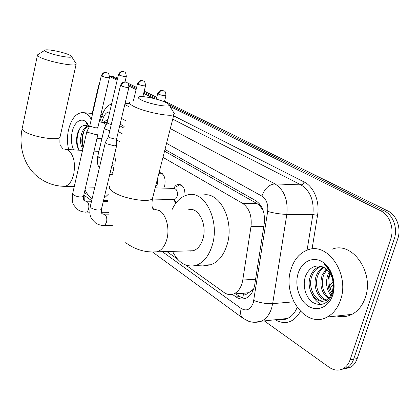 <?xml version="1.0" encoding="UTF-8"?>
<svg xmlns="http://www.w3.org/2000/svg" width="420" height="420" viewBox="0 0 420 420"><rect width="100%" height="100%" fill="white"/><g stroke="black" fill="none" stroke-linecap="round" stroke-linejoin="round"><path stroke-width="0.63" d="M173.801 188.312C174.977 185.934 176.516 184.59 178.416 184.27C182.968 184.674 185.147 188.48 184.958 195.699M159.112 172.505L159.154 172.499C163.963 173.376 165.837 177.691 164.777 185.451L163.763 188.118M242.708 298.158L243.563 293.617C245.406 294.767 247.065 294.467 248.535 292.719L250.772 291.433L253.748 288.776M190.549 251.097L190.397 250.834M248.535 292.719L242.508 293.307M263.02 210.089L259.035 205.034L256.961 203.558L164.556 151.158M123.758 128.021L119.732 125.743M106.239 124.561L102.638 122.477L99.209 121.769M185.792 265.088L224.107 292.525C227.22 294.698 230.417 295.176 233.688 293.963C238.45 291.832 241.479 287.185 242.776 280.024L251.003 226.459C252.037 215.733 249.212 208.016 242.529 203.306L162.976 157.343M122.351 133.87L118.346 131.555M84.394 192.486L88.541 195.458M166.845 251.528L177.707 259.303M175.964 202.986L173.649 199.92M169.958 106.386L380.835 210.872C389.629 214.924 394.485 228.522 390.71 239.059L350.117 359.725L353.671 359.158C352.354 362.954 350.28 365.783 347.445 367.652L341.166 369.558L347.445 367.652C350.28 365.783 352.354 362.954 353.671 359.158L394.238 238.98L353.671 359.158L357.2 358.596C355.882 362.376 353.803 365.195 350.973 367.059L344.71 368.965M380.835 210.872L384.363 210.914C393.151 214.951 398.008 228.491 394.238 238.98C398.008 228.491 393.151 214.951 384.363 210.914L169.013 104.627L384.363 210.914L387.86 210.956C396.648 214.972 401.504 228.454 397.735 238.901L357.2 358.596M109.562 76.351L112.492 76.729L117.416 79.165L110.738 76.235L115.7 77.149L117.663 78.115M128.772 84.767L136.353 88.51L128.772 84.767M143.945 92.253L156.492 98.448L143.945 92.253M111.169 76.293L115.7 77.149M125.066 81.753L125.575 82M127.533 82.966L136.616 87.428M144.207 91.161L156.765 97.335M164.566 101.173L387.86 210.956M92.195 113.484L98.369 86.546L99.782 82.294M350.117 359.725C348.8 363.536 346.726 366.377 343.891 368.245C339.139 371.054 334.241 370.745 329.196 367.316L264.311 320.896M109.567 76.466L117.17 80.231M129.035 86.111L136.091 89.607M143.672 93.361L154.229 98.595M232.386 294.373L235.961 296.914C239.164 299.129 242.434 299.602 245.779 298.337C250.488 296.195 253.481 291.627 254.751 284.634L264.248 223.555C265.288 212.909 262.432 205.265 255.68 200.613L164.987 149.452M108.029 119.165L103.929 122.078M124.142 126.41L120.115 124.136M244.834 298.662L239.762 296.62L235.778 293.811M68.639 149.552C67.105 143.231 67.064 136.647 68.518 129.806C71.285 118.944 75.899 113.19 82.367 112.555C85.88 112.686 88.851 114.959 91.277 119.38M88.384 125.47L85.985 122.74L88.541 125.816M79.202 150.203C76.356 146.044 75.779 140.495 77.48 133.56C79.758 126.919 83.002 124.304 87.213 125.717L89.072 127.166L88.72 126.236C84.704 115.71 74.597 119.627 72.14 132.069C70.786 138.799 71.295 144.727 73.658 149.861M88.273 126.383C85.769 127.796 83.927 130.405 82.751 134.216C81.391 139.414 81.548 143.824 83.218 147.441M87.686 125.969C84.877 127.123 82.793 129.843 81.438 134.117C79.879 140.506 80.362 145.425 82.892 148.869M84.404 130.326C82.199 135.828 81.727 141.372 82.987 146.947M79.8 128.583C76.44 136.411 76.183 143.54 79.028 149.972M340.541 299.948C337.785 308.012 333.344 313.709 327.222 317.037C305.812 329.291 281.741 295.223 291.086 269.015C294.273 259.187 299.859 252.814 307.85 249.895C327.621 241.7 349.97 274.097 340.541 299.948M332.462 249.102C352.27 241.127 374.645 272.591 365.248 297.728C362.497 305.571 358.066 311.12 351.939 314.375C347.12 316.78 342.122 317.32 336.95 315.992M332.903 277.94C331.191 271.829 328.178 267.246 323.852 264.191C331.732 271.504 334.667 280.166 332.656 290.183C334.325 279.783 331.396 272.176 323.867 267.361C315.84 264.122 309.803 266.868 305.75 275.604C302.006 285.054 305.592 297.738 312.884 302.5C321.484 306.847 328.036 303.881 332.551 293.606C334.136 288.64 334.252 283.416 332.903 277.94M298.127 273.42C301.644 261.765 312.721 256.058 322.124 261.686C331.58 267.125 336.735 282.996 332.735 295.066C328.87 307.219 317.153 312.133 308.102 306.017C298.993 300.074 294.483 284.996 298.127 273.42M321.457 266.348L320.786 266.558C316.691 268.159 313.772 271.252 312.023 275.851C306.574 288.876 317.825 305.566 327.464 300.069M320.922 266.201L319.326 266.637C315.231 268.233 312.312 271.336 310.564 275.935C305.109 288.986 316.355 305.702 325.994 300.2C329.081 298.52 331.202 295.612 332.351 291.48L332.656 290.183M324.072 267.466C321.179 269.372 319.095 272.044 317.825 275.499C314.129 284.928 318.575 297.628 326.361 300.006M323.379 267.109C320.124 268.968 317.788 271.793 316.381 275.583C312.517 285.374 317.52 298.578 325.668 300.358M326.975 269.493L323.547 275.147C320.859 284.613 322.681 292.183 329.023 297.864M326.245 268.879L322.124 275.237C319.363 285.259 321.447 293.018 328.377 298.52M329.952 273.063L329.201 274.806C326.949 281.867 327.7 288.278 331.459 294.026M329.196 271.961L327.794 274.89C325.406 282.608 326.435 289.38 330.881 295.218M333.155 294.315C328.96 287.942 327.91 280.933 329.999 273.289M312.202 294.709C314.339 299.318 317.415 302.589 321.431 304.521M46.426 51.807C52.395 55.046 72.802 58.832 71.537 56.501L69.757 55.151C64.523 52.421 47.938 48.925 45.281 50.022C44.363 50.337 44.746 50.935 46.426 51.807M75.889 63.257L76.109 64.307C74.886 66.88 47.576 61.53 39.716 57.11C37.837 56.112 37.107 55.346 37.527 54.805M108.213 194.376L104.05 198.282M92.132 198.629C89.282 196.807 86.909 193.867 85.013 189.819M98.921 151.379L94.017 151.111M96.868 138.841L99.262 138.453L101.887 138.705M114.482 154.712L115.757 161.311M116.666 139.97L120.404 141.986M141.057 99.85C148.785 104.002 169.895 107.893 169.166 105.084C169.15 104.449 168.147 103.635 166.152 102.648C159.647 99.309 143.488 95.729 139.445 96.758C137.508 97.23 138.049 98.259 141.057 99.85M173.576 112.345L174.405 113.705L173.906 114.492C170.993 117.338 143.446 111.762 133.487 106.234C130.079 104.402 128.909 103.042 129.974 102.139M188.811 250.882L193.184 250.756C197.747 249.254 201.017 245.207 202.997 238.602C207.312 224.443 198.471 206.976 188.764 209.606M191.105 251.092L190.932 250.819M172.158 209.433C176.138 201.007 181.55 196.103 188.396 194.717C204.808 190.68 219.849 220.521 212.378 244.797C209.029 255.843 203.574 262.715 196.014 265.403C186.322 267.687 178.49 263.009 172.52 251.359M203.012 195.079C219.524 191.116 234.659 220.526 227.173 244.445C223.818 255.328 218.337 262.101 210.73 264.763L206.692 265.477L202.645 265.115M86.919 131.266L87.659 132.326L95.392 134.479L97.96 134.148L98.007 133.796M101.294 75.71L89.843 125.622L90.384 126.367L95.975 127.922L97.881 127.507M105.367 142.422L106.176 143.609L114.167 145.84L116.686 145.488L116.744 145.073M120.519 85.339L108.413 136.637L109.006 137.477L114.781 139.083L116.66 138.611M104.38 128.063L105.147 129.092L109.809 130.72M118.492 74.582L107.221 122.63L107.777 123.359L111.263 124.551M155.4 187.052L157.626 183.792L157.447 179.02M162.388 173.691L160.094 173.14L158.855 173.497M173.45 199.49L174.263 199.505C175.649 199.196 176.636 198.025 177.23 195.998C177.849 191.389 176.689 188.864 173.754 188.422L155.195 187.856M182.033 185.535L179.377 184.921L176.353 186.685M252.982 290.719L252.068 290.414M259.471 203.805L259.035 205.034M107.116 122.871L102.638 122.477M256.961 203.558L242.529 203.306M263.807 226.385L251.003 226.459M255.591 279.248L242.776 280.024M328.514 287.5L333.029 281.479M397.735 238.901L390.71 239.059M330.535 274.04L329.768 274.087M83.806 195.006L91.649 200.676M84.268 200.534L84.068 195.211M162.351 251.659L241.196 308.511C246.561 311.53 250.598 309.593 253.318 302.699L267.677 211.433C268.38 204.309 266.453 199.206 261.891 196.114L166.551 143.335M170.31 128.583L275 183.902C284.277 189.924 288.22 200.093 286.818 214.405L272.659 303.649L271.656 308.018C269.572 314.517 266.17 318.911 261.455 321.195L254.368 322.303M293.795 301.802L272.659 303.649C266.317 303.901 260.033 302.857 253.806 300.515M173.57 115.799L304.096 181.954C313.772 186.575 319.972 201.579 317.552 215.303L312.05 249.002M300.447 311.393C293.774 322.56 285.364 325.348 275.21 319.756M125.066 103.404L129.554 103.882M279.085 319.347L283.369 319.594L287.527 318.465C291.758 316.496 294.961 312.811 297.134 307.419M267.677 211.433C274.087 213.192 280.466 214.184 286.818 214.405L312.869 214.578C314.26 200.666 310.296 190.775 300.967 184.905L172.709 119.17M307.088 250.157L312.869 214.578L317.552 215.303M261.891 196.114C264.7 188.517 269.068 184.443 275 183.902L300.967 184.905C302.363 184.774 303.408 183.792 304.096 181.954M124.798 104.533L128.882 106.691M109.694 112.077C107.005 111.836 104.874 113.752 103.309 117.836L101.892 121.9M107.798 212.321L108.533 212.851M125.533 120.629L121.49 118.388M103.309 117.836L102.081 116.146L102.191 114.797C103.556 111.463 105.021 108.99 106.586 107.389C107.924 106.249 106.932 106.36 111.689 103.588M243.196 318.418L242.959 318.25C240.602 316.218 240.014 312.968 241.196 308.511M239.762 296.62L235.961 296.914M37.427 55.272L22.255 128.137C21.777 128.993 22.428 130.037 24.213 131.276C31.637 136.804 58.495 141.162 60.023 137.183L60.207 136.348M63.11 186.286L64.801 186.333C68.901 185.467 71.873 181.44 73.715 174.263C75.574 163.091 73.815 155.111 68.444 150.318L64.901 149.321M109.804 186.091C108.623 187.556 109.636 189.409 112.838 191.662C122.178 198.503 149.158 203.165 152.455 198.608L152.964 196.607M153.059 251.969L157.206 251.811C161.69 250.268 164.913 246.078 166.877 239.237C169.864 228.548 166.283 214.757 159.605 210.646L153.946 209.087M101.913 76.172C102.69 73.726 104.165 72.518 106.323 72.555L105.572 72.398C105.373 72.534 103.567 71.531 101.325 75.563L101.913 76.172C105.136 77.411 107.646 77.915 109.442 77.679L109.478 77.527M97.834 127.706L109.442 77.679C109.273 74.923 108.748 73.442 107.882 73.232L107.263 72.849M85.439 212.158L86.095 212.163C87.276 211.853 88.127 210.714 88.641 208.74C89.208 205.317 88.61 202.871 86.846 201.406L85.139 201.059M86.856 131.544L72.655 193.589L73.505 195.011C77.747 197.017 81.07 197.489 83.48 196.418L83.564 196.046M121.207 85.843C122.02 83.328 123.527 82.073 125.722 82.089L124.961 81.921C124.719 82.073 122.934 81.013 120.561 85.166L121.207 85.843C124.493 87.124 127.055 87.638 128.893 87.392L128.935 87.213M116.603 138.847L128.893 87.392C128.746 84.546 128.221 83.013 127.323 82.793L126.672 82.383M103.21 225.451L105.142 224.789L106.586 221.991C107.184 218.474 106.549 215.938 104.675 214.389L102.989 214.069M105.289 142.753L90.295 206.419L91.214 208.01C95.519 210.084 98.905 210.572 101.377 209.465L101.483 209.024M119.128 75.038C119.889 72.686 121.296 71.526 123.344 71.563L122.63 71.411C122.451 71.547 120.719 70.555 118.524 74.45L119.128 75.038C122.231 76.214 124.624 76.703 126.31 76.498L126.347 76.361M125.023 81.926L126.31 76.498C125.843 70.812 123.769 72.167 124.089 71.773L124.189 71.82M109.83 174.615L110.365 174.636C111.668 174.384 112.602 173.213 113.169 171.119C113.689 168.452 113.327 166.315 112.093 164.698M104.317 128.321L97.823 156.051L98.558 157.185L101.593 158.456M138.191 84.294C138.989 81.874 140.422 80.677 142.501 80.692L141.766 80.53C141.566 80.677 139.844 79.632 137.529 83.638L138.191 84.294C141.356 85.507 143.797 86.005 145.52 85.79L145.556 85.633M142.868 96.647L145.52 85.79C145.115 79.973 142.973 81.323 143.257 80.908L143.357 80.955M158.471 94.138C159.301 91.649 160.771 90.405 162.876 90.405L162.131 90.232C161.884 90.379 160.146 89.318 157.742 93.403L158.471 94.138C161.695 95.392 164.183 95.902 165.942 95.681L165.995 95.487M164.393 101.85L165.942 95.681C165.827 92.841 165.322 91.313 164.43 91.093L163.742 90.668M178.416 184.27L179.739 184.317M159.154 172.499L160.246 172.552M107.279 122.372L100.837 121.805M248.12 292.892L233.688 293.963M333.286 285.096L328.766 288.44M350.973 367.059L343.891 368.245M109.536 76.083L110.738 76.235M125.192 102.889L129.68 103.367M152.471 251.963L242.959 318.25L248.483 321.195C252.761 322.66 257.087 322.66 261.455 321.195L287.527 318.465C284.933 319.72 282.188 320.008 279.29 319.326M101.966 115.453L99.787 121.721M83.517 112.66L92.62 113.521M100.942 114.308L102.323 114.439M327.222 317.037L351.939 314.375M319.326 266.637L320.786 266.558M74.251 186.611L64.801 186.333C54.978 186.228 46.116 183.172 38.22 177.161C25.662 167.743 18.097 149.069 22.108 128.845M71.537 56.501L76.251 63.814M62.627 148.355L60.764 146.113C59.939 145.924 59.693 142.947 60.023 137.183L76.109 64.307M94.82 187.22L85.68 186.947M103.572 200.298L107.714 200.372M82.541 150.407L66.271 149.404M44.835 50.3L38.168 54.437M173.906 114.492L152.455 198.608C151.037 208.588 153.206 208.551 153.573 209.491L153.473 208.777L152.885 208.588M169.166 105.084L174.405 113.705M193.184 250.756L157.206 251.811C145.666 252.761 135.161 249.722 125.695 242.686M196.014 265.403L210.73 264.763M108.444 212.326L101.367 212.273M89.764 212.189L83.15 211.916L80.314 211.06L78.236 209.937C74.792 206.771 73.017 204.393 72.902 202.797C72.188 201.668 72.077 198.718 72.576 193.94M97.96 134.148L83.48 196.418C83.354 199.343 83.685 200.771 84.462 200.702M97.865 127.654L98.012 134.069M107.683 201.532L103.294 201.458M91.513 201.259L86.247 201.169M89.791 125.769L86.992 131.198M112.334 225.404L101.54 225.325L98.553 224.59L95.818 223.198C92.431 220.08 90.678 217.744 90.547 216.184C89.786 215.119 89.67 212.006 90.195 206.845M116.686 145.488L101.377 209.465C101.162 212.121 101.425 213.502 102.165 213.612L102.244 213.68M116.645 138.794L116.749 145.404M108.775 214.153L104.023 214.127M108.344 136.82L105.457 142.349M112.534 174.725L109.72 174.605M97.755 156.345C97.109 159.658 97.183 162.593 97.986 165.149L99.304 168.173M115.08 164.141L112.261 164M107.168 122.771L104.444 128.006M161.123 173.187L161.794 173.213M137.492 83.795L133.508 100.301M173.056 199.479L176.642 202.12M174.263 199.505L152.355 199.064M180.621 184.963L181.325 184.984M157.694 93.592L156.319 99.141"/></g></svg>
